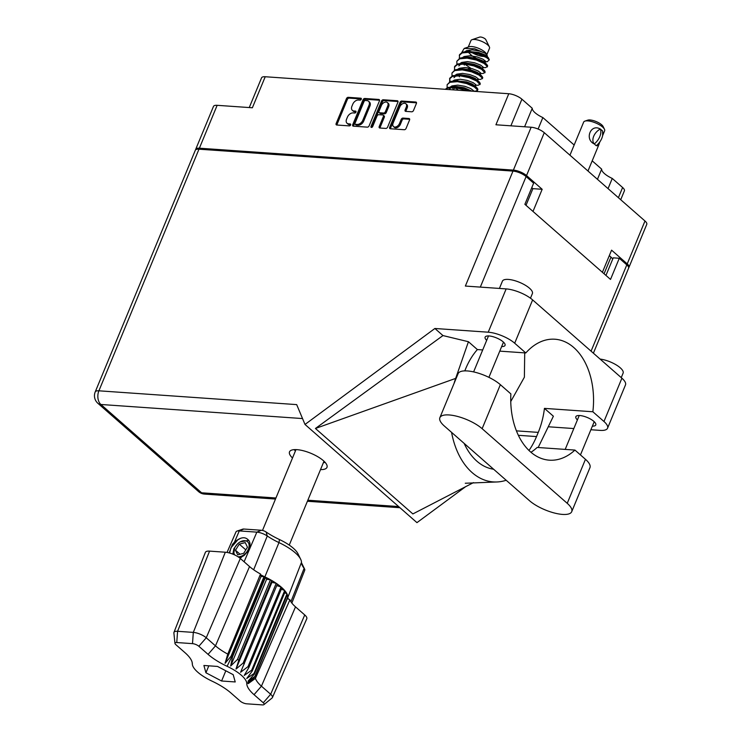 <?xml version="1.0" encoding="UTF-8"?>
<svg xmlns="http://www.w3.org/2000/svg" width="742" height="742" viewBox="0 0 742 742"><rect width="100%" height="100%" fill="white"/><g stroke="black" fill="none" stroke-linecap="round" stroke-linejoin="round"><path stroke-width="1.11" d="M618.401 197.687L622.612 187.513L612.261 178.442A15.165 5.111 22.5 0 1 604.48 173.619A15.165 5.111 22.5 0 1 601.66 169.139L592.19 160.838M612.261 178.442L608.05 188.616M574.169 145.024L542.856 117.57A15.165 5.111 22.5 0 1 535.075 112.747A15.165 5.111 22.5 0 1 532.255 108.276L521.904 99.196L510.886 125.815M542.856 117.57L538.108 129.052M393.473 126.557L394.373 127.355A4.257 2.847 -48.7 0 0 395.653 127.856A4.257 2.847 -48.7 0 0 400.365 124.378L399.456 123.58A4.257 2.847 -48.7 0 1 394.744 127.058A4.257 2.847 -48.7 0 1 393.473 126.557A4.257 2.847 -48.7 0 1 393.102 123.135L399.892 106.727A4.257 2.847 -48.7 0 1 405.883 103.75A4.257 2.847 -48.7 0 1 406.254 107.173L405.123 109.909A1.595 1.067 -48.7 0 0 405.262 111.189A1.595 1.067 -48.7 0 0 405.735 111.374L411.736 111.792A1.595 1.067 -48.7 0 0 413.498 110.493L416.392 103.5A1.595 1.067 -48.7 0 0 416.253 102.22A1.595 1.067 -48.7 0 0 415.78 102.034L401.756 101.051A1.595 1.067 -48.7 0 0 399.994 102.359L389.671 127.281A1.595 1.067 -48.7 0 0 389.81 128.561A1.595 1.067 -48.7 0 0 390.283 128.746L404.307 129.72A1.595 1.067 -48.7 0 0 406.069 128.422L409.565 119.972A1.595 1.067 -48.7 0 0 409.426 118.692A1.595 1.067 -48.7 0 0 408.953 118.507L402.952 118.089A1.595 1.067 -48.7 0 0 401.19 119.388L399.456 123.58M371.454 127.429A1.113 0.742 -48.7 0 0 372.688 126.52L377.047 115.993A1.595 1.067 -48.7 0 1 378.81 114.695L382.789 114.973A1.595 1.067 -48.7 0 1 383.262 115.158A1.595 1.067 -48.7 0 1 383.401 116.438L379.218 126.548A1.595 1.067 -48.7 0 0 379.357 127.828A1.595 1.067 -48.7 0 0 379.83 128.014L385.831 128.431A1.595 1.067 -48.7 0 0 387.593 127.132L397.916 102.21A1.595 1.067 -48.7 0 0 397.777 100.931A1.595 1.067 -48.7 0 0 397.304 100.745L383.28 99.762A1.595 1.067 -48.7 0 0 381.518 101.07L371.028 126.4A1.113 0.742 -48.7 0 0 371.454 127.429M597.449 179.314L601.66 169.139M524.594 126.771L532.255 108.276M369.117 125.843L379.44 100.921A1.595 1.067 -48.7 0 0 379.301 99.641A1.595 1.067 -48.7 0 0 378.828 99.456L364.804 98.473A1.595 1.067 -48.7 0 0 363.042 99.78L352.719 124.702A1.595 1.067 -48.7 0 0 352.858 125.982A1.595 1.067 -48.7 0 0 353.331 126.168L367.355 127.142A1.595 1.067 -48.7 0 0 369.117 125.843M358.414 100.022L360.046 100.142A1.113 0.742 -48.7 0 0 360.853 98.204L348.23 97.323A1.595 1.067 -48.7 0 0 346.468 98.621L336.145 123.543A1.595 1.067 -48.7 0 0 336.284 124.823A1.595 1.067 -48.7 0 0 336.757 125.008L349.38 125.89A1.113 0.742 -48.7 0 0 350.187 123.951L348.555 123.84A5.092 3.404 -48.7 0 1 347.033 123.237A5.092 3.404 -48.7 0 1 346.588 119.147L347.451 117.069A5.092 3.404 -48.7 0 1 353.081 112.905L354.713 113.016A1.113 0.742 -48.7 0 0 355.52 111.077L353.888 110.966A5.092 3.404 -48.7 0 1 352.367 110.363A5.092 3.404 -48.7 0 1 351.921 106.264L352.784 104.186A5.092 3.404 -48.7 0 1 358.414 100.022M526.004 205.311L532.904 188.644L542.17 189.293L526.523 175.566A10.054 3.385 -157.5 0 0 513.39 170.113L531.151 127.234L495.925 124.777L508.78 93.742L265.228 76.741L252.373 107.776L217.146 105.318L199.385 148.196A10.054 3.385 -157.5 0 0 195.721 149.281A10.054 3.385 -157.5 0 0 195.638 149.828M513.39 170.113L199.385 148.196M249.247 107.562L261.564 77.836A10.054 3.385 22.5 0 1 265.228 76.741M508.78 93.742A10.054 3.385 22.5 0 1 521.904 99.196M622.612 187.513A10.054 3.385 22.5 0 1 624.393 190.842L620.72 199.719M628.687 267.658A10.054 3.385 -157.5 0 0 629.012 267.213A10.054 3.385 -157.5 0 0 627.222 263.883L611.575 250.156L602.402 272.305L532.997 211.442L542.17 189.293M531.151 127.234A10.054 3.385 22.5 0 1 544.276 132.688L644.983 221.005A10.054 3.385 22.5 0 1 646.774 224.325L629.012 267.213M352.367 110.363L353.266 111.161A5.092 3.404 -48.7 0 0 354.797 111.754L353.888 110.966M356.03 111.847L354.797 111.754M347.033 123.237L347.933 124.035A5.092 3.404 -48.7 0 0 349.463 124.637L348.555 123.84M350.697 124.721L349.463 124.637M361.363 98.964L349.139 98.111A1.595 1.067 -48.7 0 0 347.377 99.419L337.053 124.341A1.595 1.067 -48.7 0 0 336.924 125.018M379.57 100.235L365.713 99.27A1.595 1.067 -48.7 0 0 363.951 100.569L353.628 125.491A1.595 1.067 -48.7 0 0 353.498 126.177M365.305 100.504A1.113 0.742 -48.7 0 0 364.072 101.413L355.01 123.293A1.113 0.742 -48.7 0 0 355.446 124.322L357.171 124.443A5.092 3.404 -48.7 0 0 362.801 120.278L368.997 105.318A5.092 3.404 -48.7 0 0 368.551 101.227A5.092 3.404 -48.7 0 0 367.03 100.624L365.305 100.504M355.845 124.665A1.113 0.742 -48.7 0 0 356.355 125.11L355.446 124.322M368.551 101.227L369.46 102.025A5.092 3.404 -48.7 0 1 369.906 106.115L363.71 121.067A5.092 3.404 -48.7 0 1 358.071 125.231L356.355 125.11M371.881 127.346A1.113 0.742 -48.7 0 1 371.928 127.197L382.427 101.858A1.595 1.067 -48.7 0 1 384.189 100.56L398.046 101.524M383.262 115.158L384.171 115.956A1.595 1.067 -48.7 0 1 384.31 117.236L380.127 127.346A1.595 1.067 -48.7 0 0 379.997 128.023M387.751 105.948A4.257 2.847 -48.7 0 0 387.38 102.526A4.257 2.847 -48.7 0 0 381.388 105.512L378.995 111.291A1.595 1.067 -48.7 0 0 379.134 112.571A1.595 1.067 -48.7 0 0 379.607 112.756L383.595 113.034A1.595 1.067 -48.7 0 0 385.348 111.736L387.751 105.948L388.65 106.746A4.257 2.847 -48.7 0 0 388.279 103.324L387.38 102.526M379.134 112.571L380.043 113.368A1.595 1.067 -48.7 0 0 380.516 113.554L379.607 112.756M388.65 106.746L386.257 112.524A1.595 1.067 -48.7 0 1 384.495 113.832L380.516 113.554M405.883 103.75L406.792 104.548A4.257 2.847 -48.7 0 1 407.163 107.97L406.022 110.706A1.595 1.067 -48.7 0 0 405.902 111.383M409.695 119.295L403.861 118.887A1.595 1.067 -48.7 0 0 402.099 120.185L400.365 124.378M416.522 102.813L402.665 101.849A1.595 1.067 -48.7 0 0 400.903 103.147L390.58 128.069A1.595 1.067 -48.7 0 0 390.45 128.756M532.904 188.644L531.782 187.652M604.071 273.77L610.981 257.112L609.303 255.647M610.981 257.112A10.054 3.385 22.5 0 1 612.669 259.199M195.721 149.281L213.483 106.403A10.054 3.385 22.5 0 1 217.146 105.318M529.463 500.674A25.302 8.524 -157.5 0 0 562.501 514.41A25.302 8.524 -157.5 0 0 571.72 511.674A25.302 8.524 -157.5 0 0 567.231 503.317L482.133 428.681A25.302 8.524 -157.5 0 0 457.36 416.392A25.302 8.524 -157.5 0 0 439.876 417.681A25.302 8.524 -157.5 0 0 444.365 426.047L529.463 500.674M499.412 288.434L502.417 281.162A16.213 5.463 22.5 0 1 508.326 279.419A16.213 5.463 22.5 0 1 525.086 285.095A16.213 5.463 22.5 0 1 532.385 293.582L530.474 298.191M600.102 359.082A16.213 5.463 22.5 0 1 616.352 364.981A16.213 5.463 22.5 0 1 623.104 373.143L621.249 377.622M501.657 346.57A10.787 3.636 -157.5 0 0 505.042 345.382A10.787 3.636 -157.5 0 0 500.191 339.743A10.787 3.636 -157.5 0 0 489.052 335.959A10.787 3.636 -157.5 0 0 485.12 337.128A10.787 3.636 -157.5 0 0 486.678 340.365M592.385 426.14A10.787 3.636 -157.5 0 0 595.77 424.943A10.787 3.636 -157.5 0 0 590.92 419.304A10.787 3.636 -157.5 0 0 579.771 415.529A10.787 3.636 -157.5 0 0 575.848 416.689A10.787 3.636 -157.5 0 0 577.397 419.926M320.525 469.593A20.275 6.836 -157.5 0 0 326.981 467.358A20.275 6.836 -157.5 0 0 317.864 456.757A20.275 6.836 -157.5 0 0 296.911 449.652A20.275 6.836 -157.5 0 0 289.519 451.841A20.275 6.836 -157.5 0 0 292.506 457.99M295.427 450.932A20.275 6.836 22.5 0 1 294.175 449.643M571.72 511.674L589.946 467.664A25.302 8.524 -157.5 0 0 585.457 459.307L574.939 450.079A64.869 43.036 94 0 1 549.377 460.179A64.869 43.036 94 0 1 510.876 393.9L500.358 384.671A25.302 8.524 -157.5 0 0 475.585 372.382A25.302 8.524 -157.5 0 0 458.102 373.671L439.876 417.681M198.977 149.188L98.899 390.811A10.054 3.385 22.5 0 0 95.226 391.897L195.313 150.274A10.054 3.385 22.5 0 1 198.977 149.188L512.982 171.096L465.364 286.06L506.155 288.907A20.275 6.836 22.5 0 1 532.626 299.907L621.898 378.197A20.275 6.836 22.5 0 1 625.497 384.894L607.559 428.199A20.275 6.836 -157.5 0 0 603.969 421.502L621.898 378.197M607.559 428.199A20.275 6.836 -157.5 0 1 600.176 430.388L590.892 429.739M573.826 428.551L548.264 426.771M538.173 447.519L553.384 416.225L544.442 408.378L592.858 411.764L603.969 421.502M532.626 299.907L514.688 343.212L525.8 352.951L499.765 351.133M514.688 343.212A20.275 6.836 -157.5 0 0 488.217 332.203L434.886 328.483L442.965 335.57L468.434 341.719L477.375 349.565L482.708 349.946M473.479 482.625L412.867 513.928L315.433 428.477L455.662 378.401L468.434 341.719M442.965 335.57L315.433 428.477M434.886 328.483L304.999 424.452L416.958 522.637L465.596 486.696M605.954 275.421L613.235 257.845L619.282 258.272L626.814 264.875A10.054 3.385 22.5 0 1 628.595 268.196L593.396 353.192M512.982 171.096A10.054 3.385 22.5 0 1 526.106 176.559L533.637 183.163L524.872 204.319L610.518 279.428L619.282 258.272M304.999 424.452L296.689 404.613L98.899 390.811A10.054 6.669 -86 0 0 100.893 404.483L201.601 492.799L275.941 497.993M325.246 462.507A20.275 6.836 22.5 0 1 323.447 462.544M592.858 411.764A64.869 43.036 94 0 0 554.905 339.224A64.869 43.036 94 0 0 525.8 352.951M510.756 401.533L524.381 377.214L524.715 352.877M464.789 370.879L465.679 368.728A64.869 43.036 -86 0 1 477.375 349.565M455.662 378.401A72.976 48.406 94 0 0 454.048 383.466M451.572 432.363A72.976 48.406 94 0 0 495.999 481.994A72.976 48.406 94 0 0 506.174 480.259M544.442 408.378A64.869 43.036 -86 0 1 538.256 432.382L536.522 436.574A64.869 43.036 -86 0 1 528.981 450.468M493.606 469.232A64.869 43.036 -86 0 1 464.149 443.391M530.957 452.268A64.869 43.036 94 0 0 537.171 447.445L574.939 450.079M486.835 54.732L489.516 48.258A10.054 3.385 -157.5 0 0 489.368 46.885L485.806 39.651A3.571 1.206 -157.5 0 0 485.231 38.955A3.571 1.206 -157.5 0 0 479.647 37.1L472.014 39.697A10.054 3.385 -157.5 0 0 470.938 40.569L468.258 47.043M489.368 46.885A10.054 3.385 -157.5 0 0 487.735 44.937A10.054 3.385 -157.5 0 0 472.014 39.697M487.503 56.782L486.446 53.934A10.054 3.385 -157.5 0 0 484.814 51.996A10.054 3.385 -157.5 0 0 469.092 46.755L464.223 48.416L461.747 52.496M487.299 66.956L487.624 65.713L486.947 64.665L484.313 62.671L476.679 59.323L464.548 57.31L459.966 58.089L456.849 61.234L459.66 58.822L467.145 58.136L476.373 60.056L484.007 63.404L487.318 66.455L485.685 67.587L482.421 67.698M456.877 64.248L456.849 61.234M482.43 78.717L482.754 77.474L482.077 76.417L479.443 74.423L471.81 71.074L459.678 69.062L455.096 69.841L451.98 72.985L454.79 70.573L462.275 69.887L471.504 71.816L479.137 75.165L482.448 78.207L480.816 79.338L477.551 79.45M452.008 75.999L451.98 72.985M477.56 90.468L477.885 89.225L477.208 88.168L474.574 86.183L466.941 82.835L454.809 80.813L450.227 81.601L447.111 84.736L449.921 82.334L457.406 81.648L466.635 83.568L474.268 86.916L477.579 89.958L475.947 91.099L472.682 91.201M447.138 87.76L447.111 84.736M459.317 58.368L459.586 54.62L462.396 52.209L466.987 51.43L479.109 53.443L487.429 57.097M459.279 55.353L462.099 52.942L469.575 52.255L478.803 54.185L486.437 57.533L489.321 59.805A15.165 5.111 -157.5 0 0 489.247 59.638A15.165 5.111 -157.5 0 0 487.206 57.078M454.447 70.128L454.716 66.372L457.536 63.97L465.011 63.274L474.24 65.203L481.873 68.552L484.507 70.536L485.166 72.104L483.246 73.467L479.981 73.569M454.419 67.105L457.23 64.702L464.705 64.016L473.934 65.936L481.567 69.284L484.869 72.837M450.069 81.657L449.717 78.504M449.578 81.88L449.847 78.133L452.666 75.721L460.142 75.035L469.371 76.955L477.004 80.303L479.647 82.297L480.297 83.855L478.377 85.219L475.112 85.321M449.55 78.865L452.36 76.454L459.836 75.767L469.065 77.687L476.698 81.036L480 84.588M445.283 89.309L447.797 87.473L455.273 86.786L464.501 88.706L470.326 91.062M445.59 89.337L447.491 88.205L454.976 87.519L468.091 90.904M470.882 68.338L464.585 64.007M458.491 90.236L454.855 87.51M487.234 55.557L485.259 53.229L474.722 48.777L464.223 48.416M472.005 52.552A10.054 3.385 -157.5 0 0 484.368 56.401M472.302 55.956L476.114 58.303M483.237 61.15L485.518 61.632M475.195 58.062L484.109 61.781L487.244 61.734L489.321 59.805M449.513 89.606L449.522 88.752M450.542 86.833L451.952 85.933L457.749 85.126L464.863 86.304L470.78 88.558L473.405 90.589L473.275 91.266M455.412 75.072L456.822 74.181L462.618 73.375L469.732 74.552L475.65 76.806L478.275 78.838L477.681 80.618M460.281 63.32L461.691 62.43L467.488 61.623L474.602 62.792L480.519 65.055L483.144 67.077L482.55 68.867M465.141 51.569L466.56 50.669L472.357 49.862L479.471 51.04L485.259 53.229M449.068 89.578L451.192 87.473M452.379 86.693L457.137 86.601L464.26 87.769L472.005 91.173M453.993 77.687L456.061 75.712M457.248 74.942L462.006 74.84L469.13 76.018L475.038 78.272L479.647 82.297M458.862 65.936L460.93 63.96M462.118 63.181L466.876 63.089L473.999 64.266L479.907 66.52L484.507 70.536M468.666 51.448L478.868 52.506L484.776 54.769L488.217 57.551L489.247 59.638M453.891 89.912L452.082 87.426M456.488 80.832L466.69 81.898L472.608 84.152L475.205 86.573M459.678 69.062L464.446 68.969L471.56 70.138L477.468 72.401L480.065 74.821M464.548 57.31L469.315 57.208L476.429 58.386L482.337 60.64L484.99 62.987L485.583 61.206L482.949 59.174L477.041 56.921L469.918 55.743L464.121 56.55L462.711 57.44M454.642 88.595L453.659 87.435M452.972 80.952L454.392 80.053L460.179 79.255L467.302 80.424L473.21 82.687L475.845 84.709L475.251 86.499M459.502 76.834L458.528 75.684M457.842 69.201L459.252 68.301L465.048 67.494L472.172 68.672L478.08 70.926L480.714 72.957L480.12 74.747M479.304 73.541L474.416 71.983L467.228 67.68M464.371 65.083L463.398 63.933M472.097 55.928L468.304 52.228M233.48 553.458L233.498 554.395M232.821 554.126L233.888 548.709L237.496 543.932M174.954 643.36L173.888 632.982A9.906 3.339 22.5 0 1 173.962 632.388L205.367 552.391A11.501 3.877 22.5 0 1 209.569 551.12L177.579 631.294L193.31 632.397A9.906 3.339 22.5 0 1 206.248 637.768L215.477 645.855A33.882 11.418 -157.5 0 0 227.766 654.101L260.516 574.011A32.286 10.88 -157.5 0 1 249.544 566.554L240.325 558.466L206.248 637.768L198.856 646.273A4.869 1.642 -157.5 0 0 192.503 643.639L176.763 642.535A4.869 1.642 -157.5 0 0 174.954 643.36A4.869 1.642 -157.5 0 0 175.854 644.668L185.073 652.756A38.918 13.124 22.5 0 1 192.299 663.218A38.918 13.124 22.5 0 1 192.336 663.867A29.188 9.841 -157.5 0 0 192.354 664.359A29.188 9.841 -157.5 0 0 212.036 681.147A38.918 13.124 22.5 0 1 231.04 693.074L240.269 701.162A4.869 1.642 -157.5 0 0 246.622 703.806L262.362 704.9A4.869 1.642 -157.5 0 0 263.948 704.612A4.869 1.642 -157.5 0 0 263.271 702.767L254.042 694.679A38.918 13.124 22.5 0 1 246.789 683.567A29.188 9.841 -157.5 0 0 227.089 666.297A38.918 13.124 22.5 0 1 208.075 654.37L198.856 646.273M192.503 643.639L193.31 632.397L225.308 552.224L209.569 551.12M225.308 552.224A11.501 3.877 22.5 0 1 240.325 558.466M260.665 574.79L260.998 576.553L264.069 576.515L260.665 574.79L260.516 574.011M248.023 666.631A34.058 11.482 22.5 0 1 248.932 667.429L281.941 587.729A34.058 11.482 -157.5 0 0 281.032 586.941L248.023 666.631L240.593 672.271L277.369 584.093A34.058 11.482 -157.5 0 0 276.219 583.305L271.934 582.34L271.795 580.532A34.058 11.482 -157.5 0 0 270.459 579.771L266.591 579.298L265.515 577.211L232.506 656.902A34.058 11.482 22.5 0 0 231.847 656.596L227.089 666.297M244.359 663.793A34.058 11.482 22.5 0 0 243.209 662.996L276.219 583.305A34.058 11.482 22.5 0 0 271.795 580.532L238.785 660.222A34.058 11.482 22.5 0 0 237.449 659.462L270.459 579.771A34.058 11.482 22.5 0 0 265.515 577.211A34.058 11.482 -157.5 0 0 264.857 576.896L231.847 656.596A34.058 11.482 -157.5 0 1 231.05 656.216L264.069 576.515L264.857 576.896L278.964 542.587A34.744 11.714 22.5 0 1 267.268 535.993A9.034 3.042 -157.5 0 0 256.843 532.144L239.286 530.91A9.034 3.042 -157.5 0 0 236.967 531.114A9.034 3.042 -157.5 0 0 236.002 531.875L227.033 552.438M237.449 659.462L230.66 666.047L232.506 656.902M248.932 667.429L244.22 675.452L251.668 670.202A34.058 11.482 22.5 0 1 252.299 670.963L246.734 678.494L253.977 673.541A34.058 11.482 22.5 0 1 254.293 674.228L247.986 681.239L254.831 676.481A34.058 11.482 22.5 0 1 254.831 676.75A34.058 11.482 -157.5 0 0 254.84 677.075L287.85 597.375L301.484 562.343A33.362 11.251 -157.5 0 0 300.677 559.283A33.362 11.251 -157.5 0 0 278.964 542.587L279.465 539.545A28.409 9.581 22.5 0 1 297.969 553.755L300.677 559.283M243.209 662.996L236.002 669.08L238.785 660.222M252.299 670.963L285.308 591.272A34.058 11.482 -157.5 0 0 284.678 590.511L251.668 670.202M254.293 674.228L287.302 594.537A34.058 11.482 -157.5 0 0 286.987 593.85L253.977 673.541M246.789 683.567L254.831 676.75L287.84 597.06M287.386 598.506L289.909 599.786A32.286 10.88 -157.5 0 0 295.511 606.863L261.434 686.174L270.663 694.262A9.906 3.339 22.5 0 1 272.416 697.554A9.906 3.339 22.5 0 1 272.045 698.027L263.948 704.612M263.271 702.767L270.663 694.262L304.739 614.951L295.511 606.863M304.739 614.951A11.501 3.877 22.5 0 1 306.771 618.782L272.416 697.554M277.369 584.093A34.058 11.482 22.5 0 1 281.032 586.941L276.747 585.596M281.941 587.729A34.058 11.482 22.5 0 1 284.678 590.511L281.348 589.185M285.308 591.272A34.058 11.482 22.5 0 1 286.987 593.85L284.696 592.737M287.302 594.537A34.058 11.482 22.5 0 1 287.84 596.791L254.831 676.481M287.84 597.05A34.058 11.482 -157.5 0 0 287.84 596.791L286.653 596.095M236.967 531.114L242.792 529.129A4.09 1.382 22.5 0 1 243.84 529.037L239.286 530.91L234.444 542.179C240.862 536.772 245.723 536.327 249.034 540.862C250.842 544.007 250.221 547.744 247.188 552.067L240.176 558.336M243.84 529.037L261.397 530.261A4.09 1.382 22.5 0 1 266.109 532.005A39.697 13.384 -157.5 0 0 279.465 539.545M301.521 562.992A39.697 13.384 -157.5 0 0 301.66 563.178A4.09 1.382 22.5 0 1 301.873 563.503L304.591 569.031A9.034 3.042 -157.5 0 0 304.118 568.307A34.744 11.714 22.5 0 1 302.319 565.525A34.744 11.714 22.5 0 1 301.484 562.343M288.137 598.887L287.85 597.375M291.847 603.07L304.73 570.246A9.034 3.042 -157.5 0 0 304.591 569.031M234.444 542.179L232.478 544.331L229.482 552.085M233.192 674.673L217.527 666.437L203.902 665.481L205.933 672.771L221.589 680.998L235.223 681.954L233.192 674.673M289.909 599.786L255.433 678.364A33.882 11.418 -157.5 0 0 261.434 686.174L254.042 694.679M173.962 632.388A9.906 3.339 22.5 0 1 177.579 631.294L176.763 642.535M260.998 576.553L225.067 663.302L227.766 654.101M225.067 663.302L231.05 656.216M255.433 678.364L248.245 683.623L254.84 677.075M271.934 582.34L236.002 669.08M266.591 579.298L230.66 666.047M225.818 670.796L221.589 680.998M208.808 665.824L205.933 672.771M247.188 552.067L244.062 555.535L239.694 557.938M240.844 538.191L237.82 539.842L230.947 547.791L229.612 553.022M237.997 556.741A9.247 6.177 -48.7 0 0 246.622 552.169A9.247 6.177 -48.7 0 0 248.598 543.144A9.247 6.177 -48.7 0 0 239.991 541.994A9.247 6.177 -48.7 0 0 234.62 548.125A9.247 6.177 -48.7 0 0 234.342 554.293A9.247 6.177 -48.7 0 0 234.732 554.951M248.774 540.334L239.991 541.994M234.62 548.125L233.628 554.45M243.691 553.319L247.466 547.197L245.25 542.597L239.249 544.118L235.474 550.239L237.69 554.84L243.691 553.319M240.037 554.237L235.474 550.239M245.815 549.868L239.249 544.118M569.949 155.199L583.657 122.105A11.353 3.831 22.5 0 1 584.881 121.131A11.353 3.831 22.5 0 1 602.615 127.049A11.353 3.831 22.5 0 1 604.461 129.247A11.353 3.831 22.5 0 1 604.637 130.796L602.606 135.703M602.597 131.26L602.625 135.591M599.861 141.852L598.423 145.803L596.169 145.636L595.242 144.848L596.169 145.636M584.881 121.131L587.738 120.158A8.923 3.005 22.5 0 1 601.679 124.804A8.923 3.005 22.5 0 1 603.125 126.53L604.461 129.247M596.327 145.655A13.05 8.719 -48.7 0 0 602.476 130.824L600.315 129.062A10.054 6.715 131.3 0 0 594.175 143.892C584.279 139.255 590.845 123.283 600.315 129.062M600.482 129.071A13.05 8.719 131.3 0 1 594.333 143.902L595.242 144.848L594.333 143.902M627.222 263.883L644.983 221.005M544.276 132.688L526.523 175.566M356.03 111.523L355.52 111.077M350.697 124.396L350.187 123.951M337.053 124.341L336.145 123.543M347.377 99.419L346.468 98.621M349.139 98.111L348.23 97.323M361.363 98.649L360.853 98.204M353.628 125.491L352.719 124.702M363.951 100.569L363.042 99.78M365.713 99.27L364.804 98.473M379.552 100.087L378.828 99.456M358.071 125.231L357.171 124.443M363.71 121.067L362.801 120.278M369.906 106.115L368.997 105.318M384.189 100.56L383.28 99.762M398.027 101.376L397.304 100.745M380.127 127.346L379.218 126.548M384.31 117.236L383.401 116.438M371.928 127.197L371.028 126.4M382.427 101.858L381.518 101.07M384.495 113.832L383.595 113.034M386.257 112.524L385.348 111.736M406.022 110.706L405.123 109.909M407.163 107.97L406.254 107.173M402.099 120.185L401.19 119.388M403.861 118.887L402.952 118.089M409.677 119.147L408.953 118.507M390.58 128.069L389.671 127.281M400.903 103.147L399.994 102.359M402.665 101.849L401.756 101.051M416.503 102.665L415.78 102.034M302.532 418.562L100.893 404.483A10.054 6.715 -48.7 0 1 97.888 403.305L198.596 491.621A10.054 6.715 -48.7 0 0 201.601 492.799A10.054 6.669 -86 0 0 204.523 494.089L275.505 499.041M307.837 500.219L398.621 506.554M526.106 176.559L480.324 287.098M591.077 351.161L626.814 264.875M488.217 332.203L506.155 288.907M518.361 435.304L536.522 436.574M516.423 430.861L538.256 432.382M500.358 384.671L482.133 428.681M585.457 459.307L567.231 503.317M208.075 654.37L215.477 645.855L249.544 566.554M192.336 663.867L192.197 662.541M244.109 561.787L256.843 532.144L261.397 530.261M266.109 532.005L267.268 535.993L253.662 569.773M290.892 601.725L304.118 568.307L301.66 563.178M356.021 124.981L355.112 124.183M580.457 454.92L594.212 421.706M488.904 377.353L503.493 342.145M465.28 483.246L495.999 481.994M307.401 501.267L399.957 507.723M198.596 491.621A10.054 10.054 0 0 0 204.523 494.089M95.226 391.897A10.054 10.054 0 0 0 97.888 403.305M473.609 371.9L488.505 335.94M565.191 449.402L579.233 415.501M295.975 449.606L262.501 530.437M323.994 461.218L289.25 545.092M466.987 51.43L470.066 51.328M454.809 80.813L457.897 80.711M477.208 88.168L474.945 85.747M482.077 76.417L479.814 73.996M486.947 64.665L484.684 62.245M192.354 664.359L192.141 662.318M587.979 171.012L598.423 145.803"/></g></svg>
